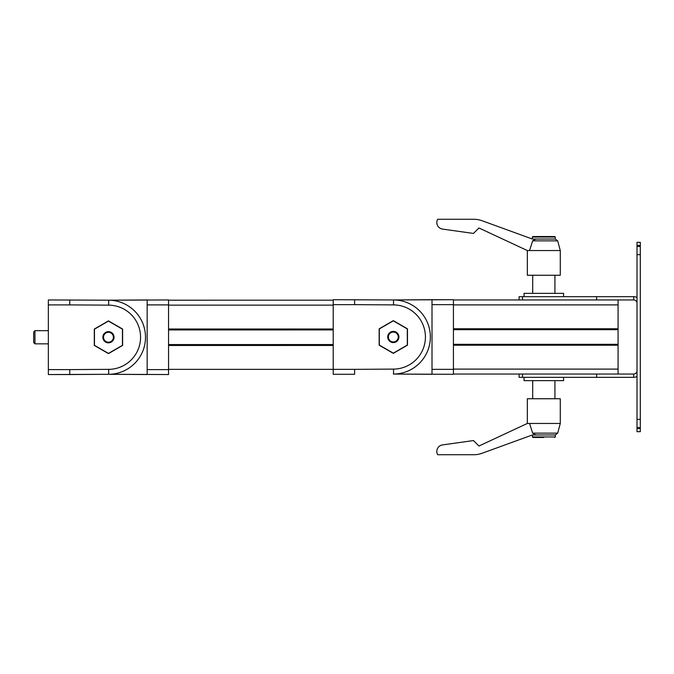 <?xml version="1.0" encoding="UTF-8"?>
<svg xmlns="http://www.w3.org/2000/svg" width="674" height="674" viewBox="0 0 674 674"><rect width="100%" height="100%" fill="white"/><g stroke="black" fill="none" stroke-linecap="round" stroke-linejoin="round"><path stroke-width="1.01" d="M34.964 330.664L34.964 343.841L33.7 342.577L33.7 331.928L34.964 330.664L48.351 330.664M113.299 334.447A5.594 5.594 0 0 0 105.658 332.4A5.594 5.594 0 0 0 103.611 340.05A5.594 5.594 0 0 0 111.252 342.097A5.594 5.594 0 0 0 113.299 334.447M103.518 337.253A4.937 4.937 0 0 0 108.455 342.19A4.937 4.937 0 0 0 113.392 337.253A4.937 4.937 0 0 0 108.455 332.307A4.937 4.937 0 0 0 103.518 337.253M398.166 334.203A5.594 5.594 0 0 0 390.516 332.156A5.594 5.594 0 0 0 388.468 339.797A5.594 5.594 0 0 0 396.11 341.844A5.594 5.594 0 0 0 398.166 334.203M388.376 337A4.937 4.937 0 0 0 393.313 341.937A4.937 4.937 0 0 0 398.25 337A4.937 4.937 0 0 0 393.313 332.063A4.937 4.937 0 0 0 388.376 337M563.574 296.661L563.574 293.367L524.052 293.367L524.052 296.661M524.052 377.339L524.052 380.633L563.574 380.633L563.574 377.339M519.115 296.661L519.115 299.955L522.527 299.955L522.527 296.661L519.115 296.661M522.527 374.045L519.115 374.045L519.115 377.339L522.527 377.339L522.527 374.045L633.712 374.045A3.294 3.294 0 0 0 636.947 371.374L637.006 371.391M527.346 250.551L527.346 275.253L560.279 275.253L560.279 250.551L527.346 250.551L478.936 227.981L473.477 233.44L442.498 229.084A6.588 6.588 0 0 1 437.704 219.269L473.687 219.269A24.702 24.702 0 0 1 482.137 220.76L532.325 239.026L532.325 237.054L555.292 237.054L555.292 239.026L535.383 239.043M532.325 436.946L555.292 436.946L555.292 434.974L535.805 434.974L532.654 433.138L529.553 423.449L560.279 423.449L560.279 398.747L527.346 398.747L527.346 423.449L478.936 446.019L473.477 440.56L442.498 444.916A6.588 6.588 0 0 0 437.704 454.731L473.687 454.731A24.702 24.702 0 0 0 482.137 453.24L532.325 434.974L532.822 437.443L543.808 437.443M560.279 250.551L557.676 240.862L532.654 240.862L529.553 250.551M532.654 240.862L535.805 239.026L532.325 239.026M532.822 236.557L543.808 236.557C529.697 236.557 529.697 236.557 543.808 236.557L532.822 236.557L532.325 237.054M532.325 434.974L535.805 434.974M529.553 423.449L527.346 423.449M637.006 242.32L640.3 242.32L640.3 246.414L637.006 246.271L637.006 242.32M637.006 246.44L640.3 246.44L640.3 427.729L637.006 427.56L637.006 246.44M637.006 427.813L640.3 427.729L640.3 431.68L637.006 431.68L637.006 427.813L640.3 427.813M637.006 370.759L636.947 371.374L637.006 370.759M637.006 376.463A6.588 6.588 0 0 1 633.712 377.339L633.712 374.045M637.006 302.609L637.006 303.241L636.947 302.626A3.294 3.294 0 0 0 633.712 299.955L522.527 299.955M637.006 297.537A6.588 6.588 0 0 0 633.712 296.661L633.712 299.955M522.527 377.339L633.712 377.339M633.712 296.661L522.527 296.661M453.417 299.955L618.075 299.955L618.075 374.045L453.417 374.045M453.417 345.231L618.075 345.231M453.417 328.769L618.075 328.769M432.009 299.703L393.313 299.955L453.417 299.703L432.009 299.703L432.009 374.297L393.313 374.045L453.417 374.297L453.417 299.703M393.313 353.159L379.319 345.08L379.319 328.92L393.313 320.841L407.307 328.92L407.307 345.08L393.313 353.159M393.313 374.045L393.549 374.045A37.045 37.045 0 0 0 430.357 337A37.045 37.045 0 0 0 393.549 299.955L333.209 299.703L333.209 374.297L354.617 374.297L354.6 369.352L393.515 369.108A32.108 32.108 0 0 0 425.42 337A32.108 32.108 0 0 0 393.515 304.892L354.6 304.648L354.617 299.703M393.313 320.647L379.15 328.828L379.15 345.172L393.313 353.353L407.475 345.172L407.475 328.828L393.313 320.647M108.455 353.412L94.461 345.332L94.461 329.173L108.455 321.085L122.449 329.165L122.449 345.332L108.455 353.412M333.209 374.289L354.617 374.297M168.551 300.2L333.209 300.191L168.551 300.2L333.209 300.191L333.209 329.005L168.551 329.013M333.209 337.236L333.209 329.005M108.455 300.2L168.551 299.955L168.551 304.892L147.151 304.892L147.151 299.955L108.455 300.2M168.551 304.892L168.559 374.542L108.455 374.297L147.151 374.542L147.151 304.892M333.209 345.467L168.559 345.484M108.455 320.9L94.293 329.072L94.293 345.425L108.455 353.597L122.617 345.425L122.617 329.072L108.455 320.9M48.351 304.901L48.359 374.55L108.691 374.297A37.045 37.045 0 0 0 145.5 337.244A37.045 37.045 0 0 0 108.691 300.2L48.351 299.955L48.351 304.901L69.742 304.901L69.759 299.955M108.455 374.297L69.759 374.55L69.742 369.605L108.657 369.36A32.108 32.108 0 0 0 140.563 337.244A32.108 32.108 0 0 0 108.657 305.145L69.742 304.901M48.359 374.55L69.759 374.55M532.654 433.138L557.676 433.138L560.279 423.449M637.006 245.471L640.3 245.471M637.006 246.187L640.3 246.187M637.006 254.671L640.3 254.671M637.006 419.329L640.3 419.329M637.006 428.529L640.3 428.529M596.616 377.339L596.616 374.045M596.616 299.955L596.616 296.661M453.417 344.321L618.075 344.321M618.075 369.108L453.417 369.108M453.417 304.892L618.075 304.892M453.417 329.679L618.075 329.679M453.417 304.648L432.009 304.648M453.417 369.352L432.009 369.352M393.515 369.108L393.549 374.045A37.045 37.045 0 0 0 430.357 337A37.045 37.045 0 0 0 393.549 299.955L393.515 304.892M354.6 304.648L333.209 304.648M168.559 369.352L354.6 369.352M168.551 305.137L333.209 305.128M333.209 329.923L168.551 329.931M333.209 344.557L168.559 344.566M48.359 369.605L69.742 369.605M168.559 369.605L147.151 369.605M108.691 374.297L108.657 369.36M108.691 300.2L108.657 305.145M554.921 293.367L554.921 275.253M554.921 380.633L554.921 398.747M555.292 436.946L554.795 437.443M543.808 236.557L554.795 236.557L555.292 237.054M557.676 433.138L555.292 434.974M557.676 240.862L555.292 239.026M532.696 380.633L532.696 398.747M532.696 293.367L532.696 275.253M48.351 343.841L34.964 343.841"/></g></svg>
